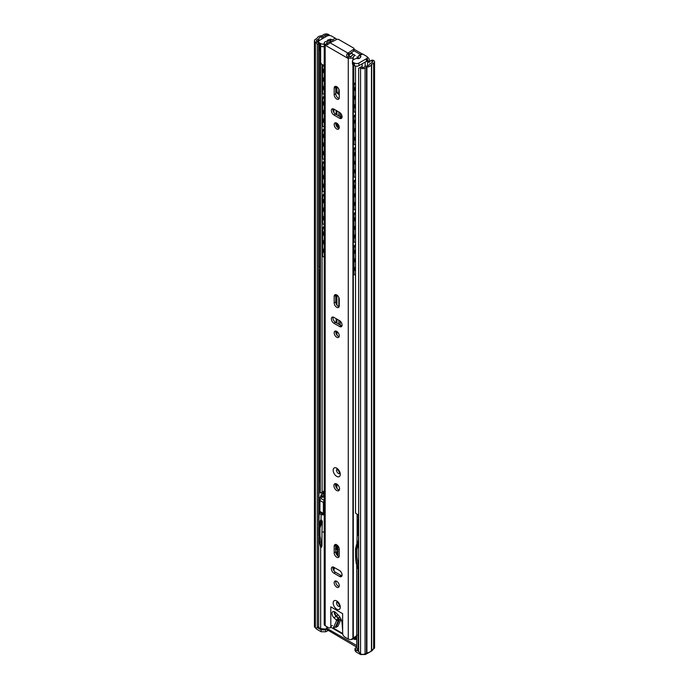 <?xml version="1.0" encoding="UTF-8"?>
<svg xmlns="http://www.w3.org/2000/svg" width="689" height="689" viewBox="0 0 689 689"><rect width="100%" height="100%" fill="white"/><g stroke="black" fill="none" stroke-linecap="round" stroke-linejoin="round"><path stroke-width="1.03" d="M362.009 53.828L354.008 49.212M336.973 39.376L335.922 38.773M353.957 50.745L360.614 54.586M372.284 62.372L370.312 63.509A2.713 1.567 0 0 0 369.571 64.318A3.824 2.205 180 0 1 366.548 66.058A2.713 1.567 0 0 0 365.153 66.489L363.723 67.315A1.275 0.732 180 0 1 361.914 67.315L361.131 66.859L359.77 67.643L360.562 68.099A3.187 1.843 0 0 0 365.075 68.099L366.505 67.272A0.801 0.456 180 0 1 366.91 67.143A5.736 3.316 0 0 0 371.449 64.525A0.801 0.456 180 0 1 371.664 64.292L373.636 63.147A3.187 1.843 0 0 0 374.575 61.846A3.187 1.843 0 0 0 373.636 60.546L373.584 60.511A4.143 2.394 -120 0 0 371.509 60.313L370.157 61.088A4.143 2.394 60 0 1 372.232 61.295L372.284 61.33A1.275 0.732 180 0 1 372.663 61.846A1.275 0.732 180 0 1 372.284 62.372L372.284 61.33M341.641 114.882A2.394 1.378 60 0 1 340.616 113.28M329.747 35.527A4.143 2.394 -120 0 0 328.489 34.484L328.438 34.45A3.187 1.843 0 0 0 323.925 34.45L321.952 35.587A0.801 0.456 180 0 1 321.548 35.716A5.736 3.316 0 0 0 317.009 38.334A0.801 0.456 180 0 1 316.794 38.567L315.364 39.394A3.187 1.843 0 0 0 314.425 40.694A3.187 1.843 0 0 0 315.364 42.003L316.148 42.451L317.5 41.676L316.716 41.219A1.275 0.732 180 0 1 316.337 40.694A1.275 0.732 180 0 1 316.716 40.177L318.146 39.351A2.713 1.567 0 0 0 318.886 38.541A3.824 2.205 180 0 1 321.909 36.801A2.713 1.567 0 0 0 323.313 36.371L325.277 35.234A1.275 0.732 180 0 1 327.086 35.234L327.137 35.26A4.143 2.394 60 0 1 327.792 35.725M369.89 61.295A0.801 0.456 60 0 1 369.657 60.778A4.143 2.394 -120 0 0 367.091 56.782M340.177 115.554A2.394 1.378 -120 0 0 341.977 116.148A2.394 1.378 -120 0 0 342.02 116.122M367.315 59.22A4.143 2.394 60 0 1 368.305 61.562A0.801 0.456 -120 0 0 369.39 62.191A4.143 2.394 60 0 1 370.157 61.088M371.664 64.292L371.664 650.02L373.636 648.883A3.187 1.843 0 0 0 374.575 647.582L374.575 61.846M371.664 650.02A0.801 0.456 0 0 0 371.449 650.261L371.449 64.525M366.91 67.143L366.91 652.879A5.736 3.316 0 0 0 371.449 650.261M366.91 652.879A0.801 0.456 0 0 0 366.505 653.008L366.505 67.272M359.77 67.643L358.65 68.289L358.65 651.424L360.562 653.835A3.187 1.843 0 0 0 365.075 653.835L366.505 653.008M314.425 40.694L314.425 626.43A3.187 1.843 0 0 0 315.364 627.731L316.148 628.187L318.628 626.757L318.628 537.584M317.5 41.676L318.628 43.622L317.276 44.406L317.276 627.541M317.276 44.406L316.148 42.451M318.628 43.622L318.628 526.387M319.756 45.827L319.756 50.512A8.147 4.702 0 0 0 320.066 50.573M356.101 66.17L355.515 66.575L355.515 513.029L357.152 514.459A5.693 3.29 0 0 0 358.65 514.33M362.113 63.836L362.113 67.41M365.937 61.622A2.894 1.671 0 0 0 367.547 60.124A2.894 1.671 0 0 0 367.315 59.469M320.626 46.146L320.273 492.687L322.099 492.557A3.781 2.179 180 0 1 324.235 491.102M320.066 493.048L322.099 492.557L322.064 255.455M322.064 64.542L322.064 66.945M322.064 92.748L322.064 99.483M322.064 125.286L322.064 132.03M322.064 157.833L322.064 164.568M322.064 190.371L322.064 197.106M322.064 222.909L322.064 229.652M338.824 324.261L338.824 320.23M338.824 306.631L338.824 297.433M338.824 89.174L338.824 93.738M338.824 111.971L338.824 116.002M340.177 325.044L340.177 321.1M340.177 116.785L340.177 112.841M336.723 490.508A3.988 2.3 -120 0 0 338.712 490.706A3.988 2.3 -120 0 0 339.324 487.511A3.988 2.3 -120 0 0 336.723 483.997A3.988 2.3 -120 0 0 334.733 483.799A3.988 2.3 -120 0 0 334.122 486.994A3.988 2.3 -120 0 0 336.723 490.508M339.341 489.965A3.988 2.3 60 0 1 338.299 489.595A3.988 2.3 60 0 1 335.681 483.626M336.723 544.853A3.583 2.067 -120 0 0 334.932 544.672A3.583 2.067 -120 0 0 334.182 546.317L334.182 552.819A3.583 2.067 -120 0 0 335.75 556.436A3.583 2.067 -120 0 0 338.514 557.392A3.583 2.067 -120 0 0 339.255 555.747L339.255 549.245A3.583 2.067 -120 0 0 336.723 544.853M335.905 544.534A3.583 2.067 -120 0 0 335.767 545.404L335.767 551.915A3.583 2.067 -120 0 0 339.126 556.617M336.723 587.157A3.583 2.067 -120 0 0 338.514 587.329A3.583 2.067 -120 0 0 339.066 584.453A3.583 2.067 -120 0 0 336.723 581.292A3.583 2.067 -120 0 0 334.932 581.12A3.583 2.067 -120 0 0 334.38 583.996A3.583 2.067 -120 0 0 336.723 587.157M335.905 580.982A3.583 2.067 -120 0 0 338.299 586.244A3.583 2.067 -120 0 0 339.126 586.563M336.723 294.935A3.583 2.067 -120 0 0 334.932 294.763A3.583 2.067 -120 0 0 334.182 296.399L334.182 302.91A3.583 2.067 -120 0 0 335.75 306.519A3.583 2.067 -120 0 0 338.514 307.483A3.583 2.067 -120 0 0 339.255 305.838L339.255 299.327A3.583 2.067 -120 0 0 336.723 294.935M335.905 294.616A3.583 2.067 -120 0 0 335.767 295.486L335.767 301.997A3.583 2.067 -120 0 0 339.126 306.708M336.723 337.24A3.583 2.067 -120 0 0 338.514 337.421A3.583 2.067 -120 0 0 339.066 334.544A3.583 2.067 -120 0 0 336.723 331.383A3.583 2.067 -120 0 0 334.932 331.202A3.583 2.067 -120 0 0 334.38 334.079A3.583 2.067 -120 0 0 336.723 337.24M335.905 331.064A3.583 2.067 -120 0 0 338.299 336.327A3.583 2.067 -120 0 0 339.126 336.645M336.723 128.981A3.583 2.067 -120 0 0 338.514 129.153A3.583 2.067 -120 0 0 339.066 126.285A3.583 2.067 -120 0 0 336.723 123.124A3.583 2.067 -120 0 0 334.932 122.943A3.583 2.067 -120 0 0 334.38 125.82A3.583 2.067 -120 0 0 336.723 128.981M339.126 128.387A3.583 2.067 60 0 1 338.299 128.068A3.583 2.067 60 0 1 335.905 122.806M336.723 86.676A3.583 2.067 -120 0 0 334.932 86.495A3.583 2.067 -120 0 0 334.182 88.14L334.182 94.651A3.583 2.067 -120 0 0 335.75 98.26A3.583 2.067 -120 0 0 338.514 99.216A3.583 2.067 -120 0 0 339.255 97.58L339.255 91.069A3.583 2.067 -120 0 0 336.723 86.676M339.126 98.449A3.583 2.067 60 0 1 335.767 93.738L335.767 87.227A3.583 2.067 60 0 1 335.905 86.358M333.08 566.987A3.583 2.067 -120 0 0 335.483 572.249L341.115 575.504A3.583 2.067 -120 0 0 341.942 575.823M333.08 317.078A3.583 2.067 -120 0 0 335.483 322.34L341.115 325.587A3.583 2.067 -120 0 0 341.942 325.906M341.942 117.647A3.583 2.067 60 0 1 341.115 117.328L335.483 114.073A3.583 2.067 60 0 1 333.08 108.81M331.736 41.874L330.832 41.185A5.977 3.454 180 0 1 326.672 42.761A0.956 0.551 0 0 0 326.75 43.493L328.248 44.174M353.629 49.281A1.593 0.922 0 0 0 354.008 48.686L354.008 50.504A1.593 0.922 180 0 1 353.629 51.107L353.629 49.281L348.746 52.571L348.178 54.612L348.875 56.265L349.857 56.834A0.956 0.551 0 0 0 351.123 56.877A5.977 3.454 180 0 1 353.862 54.483L355.223 55.516A3.746 2.162 0 0 0 353.302 57.161A1.593 0.922 180 0 1 352.914 57.669A3.187 1.843 180 0 1 349.056 58.074L348.272 58.531L325.165 45.19L324.597 43.958A3.187 1.843 180 0 1 324.235 43.106A3.187 1.843 180 0 1 325.303 41.728A1.593 0.922 180 0 1 326.181 41.504A3.746 2.162 0 0 0 329.041 40.401L330.832 41.185M357.117 635.086L355.223 636.825A3.746 2.162 0 0 0 353.302 638.47A1.593 0.922 180 0 1 352.914 638.979A3.187 1.843 180 0 1 348.272 639.056L344.896 637.101A3.187 1.843 -120 0 1 342.64 633.2L342.64 613.675L330.806 606.837L330.806 626.361L332.382 625.457M358.306 519.962L358.306 514.373M358.306 58.625L358.306 57.42M357.117 536.051L357.117 514.433M357.117 58.522L357.117 56.713M333.907 573.162L339.539 576.417A3.583 2.067 -120 0 0 341.331 576.59A3.583 2.067 -120 0 0 341.882 573.722A3.583 2.067 -120 0 0 339.539 570.561L333.907 567.305A3.583 2.067 -120 0 0 332.107 567.125A3.583 2.067 -120 0 0 331.564 570.001A3.583 2.067 -120 0 0 333.907 573.162L335.483 572.249M333.907 323.244L339.539 326.5A3.583 2.067 -120 0 0 341.331 326.681A3.583 2.067 -120 0 0 341.882 323.804A3.583 2.067 -120 0 0 339.539 320.643L333.907 317.388A3.583 2.067 -120 0 0 332.107 317.216A3.583 2.067 -120 0 0 331.564 320.084A3.583 2.067 -120 0 0 333.907 323.244L335.483 322.34M333.907 114.985L339.539 118.241A3.583 2.067 -120 0 0 341.331 118.422A3.583 2.067 -120 0 0 341.882 115.545A3.583 2.067 -120 0 0 339.539 112.385L333.907 109.129A3.583 2.067 -120 0 0 332.107 108.948A3.583 2.067 -120 0 0 331.564 111.825A3.583 2.067 -120 0 0 333.907 114.985L335.483 114.073M331.142 627.248L330.143 627.825A3.187 1.843 -120 0 1 328.55 627.67L325.165 625.715A3.187 1.843 180 0 1 324.235 624.415L324.235 43.106M330.143 627.825A3.187 1.843 -120 0 0 330.806 626.361M326.672 43.441L326.672 42.761M354.008 48.686A1.593 0.922 0 0 0 353.543 48.032L338.833 39.54A1.593 0.922 0 0 0 336.671 39.488L330.022 42.778L347.936 53.122L348.746 52.571L348.746 54.397A2.394 1.378 0 0 0 348.203 55.068M324.597 43.958L327.378 44.811L330.022 42.778M355.223 55.516L353.862 54.483M347.936 53.122C346.343 54.431 346.24 55.809 347.644 57.256L349.056 58.074M353.629 51.107L348.746 54.397M339.289 604.753A2.627 1.516 60 0 1 338.265 602.978M339.289 471.982A2.627 1.516 60 0 1 338.265 470.208M324.235 231.022L324.054 231.297A3.781 2.188 120 0 0 324.054 235.629L324.183 235.698M324.235 239.617L324.054 239.884A3.781 2.188 120 0 0 324.054 244.225L324.183 244.285M324.235 248.204L324.054 248.479A3.781 2.188 120 0 0 324.054 252.811L324.183 252.88M355.515 253.767A3.764 2.17 -60 0 1 355.515 249.461M355.515 270.949A3.764 2.17 -60 0 1 355.515 266.643M355.412 262.294A3.764 3.764 0 0 0 355.515 262.337A3.764 2.17 -60 0 1 355.515 258.048M355.515 245.387A3.187 1.843 120 0 0 354.025 248.695L353.466 248.367L353.466 273.102L354.025 273.43A3.187 1.843 120 0 0 354.689 274.885A3.187 1.843 120 0 0 355.515 275.014M354.025 248.695L354.025 273.43M354.689 274.885L354.129 274.558A3.187 1.843 -60 0 1 353.466 273.102M353.466 248.367A3.187 1.843 -60 0 1 355.515 244.595M324.235 227.077A3.187 1.843 120 0 0 322.581 230.539L322.581 255.274A3.187 1.843 120 0 0 323.236 256.73A3.187 1.843 120 0 0 324.235 256.825M322.581 230.539L322.013 230.212L322.013 254.947L322.581 255.274M322.013 230.212A3.187 1.843 -60 0 1 324.235 226.328M323.236 256.73L322.676 256.403A3.187 1.843 -60 0 1 322.013 254.947M324.235 198.484L324.054 198.751A3.781 2.188 120 0 0 324.054 203.091L324.183 203.152M324.235 207.07L324.054 207.346A3.781 2.188 120 0 0 324.054 211.678L324.183 211.747M324.235 215.666L324.054 215.933A3.781 2.188 120 0 0 324.054 220.273L324.183 220.334M355.412 221.16A3.764 3.764 0 0 0 355.515 221.203A3.764 2.17 -60 0 1 355.515 216.923M355.412 238.342A3.764 3.764 0 0 0 355.515 238.385A3.764 2.17 -60 0 1 355.515 234.105M355.515 229.816A3.764 2.17 -60 0 1 355.515 225.51M355.515 212.849A3.187 1.843 120 0 0 354.025 216.157L353.466 215.829L353.466 240.564L354.025 240.883A3.187 1.843 120 0 0 354.689 242.347A3.187 1.843 120 0 0 355.515 242.476M354.025 216.157L354.025 240.883M354.689 242.347L354.129 242.02A3.187 1.843 -60 0 1 353.466 240.564M353.466 215.829A3.187 1.843 -60 0 1 355.515 212.057M324.235 194.531A3.187 1.843 120 0 0 322.581 198.001L322.581 222.728A3.187 1.843 120 0 0 323.236 224.192A3.187 1.843 120 0 0 324.235 224.287M322.581 198.001L322.013 197.674L322.013 222.401L322.581 222.728M322.013 197.674A3.187 1.843 -60 0 1 324.235 193.79M323.236 224.192L322.676 223.865A3.187 1.843 -60 0 1 322.013 222.401M324.235 165.946L324.054 166.213A3.781 2.188 120 0 0 324.054 170.545L324.183 170.614M324.235 174.532L324.054 174.799A3.781 2.188 120 0 0 324.054 179.14L324.183 179.209M324.235 183.128L324.054 183.395A3.781 2.188 120 0 0 324.054 187.727L324.183 187.796M355.515 188.683A3.764 2.17 -60 0 1 355.515 184.376M355.515 205.865A3.764 2.17 -60 0 1 355.515 201.558M355.412 197.209A3.764 3.764 0 0 0 355.515 197.252A3.764 2.17 -60 0 1 355.515 192.972M355.515 180.311A3.187 1.843 120 0 0 354.025 183.618L353.466 183.291L353.466 208.018L354.025 208.345A3.187 1.843 120 0 0 354.689 209.809A3.187 1.843 120 0 0 355.515 209.938M354.025 183.618L354.025 208.345M354.689 209.809L354.129 209.482A3.187 1.843 -60 0 1 353.466 208.018M353.466 183.291A3.187 1.843 -60 0 1 355.515 179.51M324.235 161.993A3.187 1.843 120 0 0 322.581 165.455L322.581 190.19A3.187 1.843 120 0 0 323.236 191.645A3.187 1.843 120 0 0 324.235 191.74M322.581 165.455L322.013 165.136L322.013 189.863L322.581 190.19M322.013 165.136A3.187 1.843 -60 0 1 324.235 161.252M323.236 191.645L322.676 191.327A3.187 1.843 -60 0 1 322.013 189.863M324.235 133.399L324.054 133.675A3.781 2.188 120 0 0 324.054 138.007L324.183 138.076M324.235 141.994L324.054 142.261A3.781 2.188 120 0 0 324.054 146.602L324.183 146.662M324.235 150.581L324.054 150.857A3.781 2.188 120 0 0 324.054 155.189L324.183 155.258M355.412 156.076A3.764 3.764 0 0 0 355.515 156.127A3.764 2.17 -60 0 1 355.515 151.838M355.515 173.327A3.764 2.17 -60 0 1 355.515 169.02M355.412 164.671A3.764 3.764 0 0 0 355.515 164.714A3.764 2.17 -60 0 1 355.515 160.434M355.515 147.765A3.187 1.843 120 0 0 354.025 151.072L353.466 150.745L353.466 175.48L354.025 175.807A3.187 1.843 120 0 0 354.689 177.262A3.187 1.843 120 0 0 355.515 177.392M354.025 151.072L354.025 175.807M354.689 177.262L354.129 176.935A3.187 1.843 -60 0 1 353.466 175.48M353.466 150.745A3.187 1.843 -60 0 1 355.515 146.972M324.235 129.454A3.187 1.843 120 0 0 322.581 132.917L322.581 157.652A3.187 1.843 120 0 0 323.236 159.107A3.187 1.843 120 0 0 324.235 159.202M322.581 132.917L322.013 132.589L322.013 157.325L322.581 157.652M322.013 132.589A3.187 1.843 -60 0 1 324.235 128.705M323.236 159.107L322.676 158.78A3.187 1.843 -60 0 1 322.013 157.325M324.235 100.861L324.054 101.128A3.781 2.188 120 0 0 324.054 105.469L324.183 105.529M324.235 109.448L324.054 109.723A3.781 2.188 120 0 0 324.054 114.055L324.183 114.124M324.235 118.043L324.054 118.31A3.781 2.188 120 0 0 324.054 122.651L324.183 122.711M355.412 123.538A3.764 3.764 0 0 0 355.515 123.581A3.764 2.17 -60 0 1 355.515 119.3M355.412 140.72A3.764 3.764 0 0 0 355.515 140.763A3.764 2.17 -60 0 1 355.515 136.482M355.515 132.193A3.764 2.17 -60 0 1 355.515 127.887M336.671 110.722L336.671 114.762M336.74 123.133A3.187 1.843 -120 0 0 338.919 126.345L339.117 126.457M336.103 122.857A3.187 1.843 -120 0 0 338.359 126.673L339.246 127.181M336.103 110.404L336.103 114.434M355.515 115.227A3.187 1.843 120 0 0 354.025 118.534L353.466 118.207L353.466 142.942L354.025 143.26A3.187 1.843 120 0 0 354.689 144.724A3.187 1.843 120 0 0 355.515 144.854M354.025 118.534L354.025 143.26M354.689 144.724L354.129 144.397A3.187 1.843 -60 0 1 353.466 142.942M353.466 118.207A3.187 1.843 -60 0 1 355.515 114.434M324.235 96.908A3.187 1.843 120 0 0 322.581 100.379L322.581 125.105A3.187 1.843 120 0 0 323.236 126.569A3.187 1.843 120 0 0 324.235 126.664M322.581 100.379L322.013 100.051L322.013 124.778L322.581 125.105M322.013 100.051A3.187 1.843 -60 0 1 324.235 96.167M323.236 126.569L322.676 126.242A3.187 1.843 -60 0 1 322.013 124.778M324.235 68.323L324.054 68.59A3.781 2.188 120 0 0 324.054 72.922L324.183 72.991M324.235 76.91L324.054 77.177A3.781 2.188 120 0 0 324.054 81.517L324.183 81.586M324.235 85.505L324.054 85.772A3.781 2.188 120 0 0 324.054 90.104L324.183 90.173M355.515 91.06A3.764 2.17 -60 0 1 355.515 86.754M355.515 108.242A3.764 2.17 -60 0 1 355.515 103.936M355.412 99.586A3.764 3.764 0 0 0 355.515 99.629A3.764 2.17 -60 0 1 355.515 95.349M336.671 86.642L336.671 89.897A3.187 1.843 -120 0 0 338.919 93.799L339.255 93.997M336.103 86.409L336.103 90.225A3.187 1.843 -120 0 0 338.359 94.126L339.255 94.643M354.869 83.481A3.187 1.843 120 0 0 354.025 85.996L353.466 85.669L353.466 110.395L354.025 110.722A3.187 1.843 120 0 0 354.689 112.186A3.187 1.843 120 0 0 355.515 112.316M354.025 85.996L354.025 110.722M354.689 112.186L354.129 111.859A3.187 1.843 -60 0 1 353.466 110.395M353.466 85.669A3.187 1.843 -60 0 1 354.327 83.119M323.632 65.024A3.187 1.843 120 0 0 322.581 67.832L322.581 92.567A3.187 1.843 120 0 0 323.236 94.023A3.187 1.843 120 0 0 324.235 94.117M322.581 67.832L322.013 67.513L322.013 92.24L322.581 92.567M322.013 67.513A3.187 1.843 -60 0 1 322.926 64.887M323.236 94.023L322.676 93.704A3.187 1.843 -60 0 1 322.013 92.24M320.066 266.565L319.937 267.272M320.066 269.278L319.601 269.554L319.601 481.714L320.066 481.447M320.066 267.203L318.628 268.03M319.601 481.714L318.921 481.714L318.628 269.382M318.921 269.554L319.601 269.554M324.235 495.09L320.626 496.838L322.762 497.346L324.235 496.519M322.762 497.346L322.297 496.02L323.038 495.606M321.711 497.139L321.677 495.822L322.297 496.02A4.504 2.601 60 0 1 322.667 495.736L324.235 495.787M358.65 519.739L357.884 520.229A1.628 0.939 57.4 0 1 358.65 520.255M337.429 552.432L335.767 551.467M338.023 551.338L337.799 553.413L338.023 551.338L337.429 551.252L337.429 552.69L335.767 551.734M339.238 548.849L339.238 556.118M335.75 547.307L337.489 548.229L338.092 547.247L335.646 545.542M336.215 549.348L335.931 549.856L335.853 548.272M337.756 549.977L336.215 547.876L335.534 547.815M335.621 548.401L337.877 550.907L338.101 548.918L337.532 548.849L337.532 550.106L335.569 547.841M336.215 544.766L335.931 545.275L335.887 544.327M336.783 544.87L338.101 546.11M337.429 554.662L335.827 552.578M338.023 553.672L337.799 555.799L338.023 553.672L337.429 553.586L337.429 555.084L335.974 553.189M341.486 620.358A17.638 10.189 60 0 1 340.728 619.962M324.235 500.378L321.04 498.535A1.628 0.939 -60 0 0 319.92 500.507L318.964 499.163L318.964 510.075L319.92 511.402L323.391 513.4L323.391 502.514A1.628 0.939 -0 0 0 324.235 502.772M333.872 570.656L334.432 567.607M335.776 552.251L337.799 553.413M337.489 548.229L337.472 546.687L335.422 545.671M335.664 549.038L335.991 549.477M335.931 549.856L335.371 549.159M338.101 548.918L337.532 548.849M337.877 550.907L337.877 549.047M335.664 544.456L335.991 544.896M335.931 545.275L335.371 544.577M337.877 546.325L337.877 545.834M337.799 555.799L336.421 554.266M352.975 638.806L351.838 638.789M321.04 498.535L321.014 497.182A1.628 0.93 -122.2 0 0 320.178 497.113L318.964 499.163M335.715 546.756L337.033 547.686L337.524 547.333L335.732 546.101M335.956 545.972L335.948 546.627L337.472 547.669M337.257 547.557L337.696 547.54M323.451 513.994A4.944 2.851 180 0 1 319.868 511.875M324.235 514.89L319.696 512.573L319.507 510.704L318.757 511.16L319.507 510.704M318.628 517.112A3.256 1.809 1.7 0 0 319.007 517.379L319.119 513.546L321.152 514.726L323.606 514.838M320.807 524.605L319.222 523.786L318.559 527.524A0.801 0.456 180 0 0 318.792 527.852L318.938 535.853L319.748 541.985L321.315 547.471L320.54 546.842L319.412 541.787L318.792 527.852L320.841 519.945L321.694 520.238L318.938 527.938A0.801 0.456 0 0 0 319.98 527.972L322.331 521.375L321.694 520.238M322.331 521.375L321.961 531.891L324.235 532.184M318.129 627.05L320.643 628.583L326.293 629.195L326.293 627.998L327.843 627.257M320.841 519.945L320.307 520.867L320.841 519.945M321.961 531.891L321.961 546.024L319.98 535.896L319.98 527.972M321.315 547.471L321.961 546.024M326.293 627.998L356.695 645.55M353.646 638.987L355.713 639.504L356.695 638.918M326.293 629.195L325.604 629.935L321.091 629.798L317.224 627.567M320.773 541.873A0.801 0.543 164.1 0 1 319.748 541.985L319.412 541.787A0.801 0.577 167.3 0 1 319.179 541.485L320.54 546.842M356.506 647.04L326.655 629.41M315.467 627.791L316.415 629.031L321.091 631.727L325.604 631.813L327.99 630.581M358.65 566.392L356.954 557.237A0.801 0.456 180 0 1 355.912 557.194L356.377 563.128A0.801 0.577 167.3 0 1 356.144 562.827L357.557 568.399L355.765 557.117L355.765 549.193L357.867 541.123L358.444 541.657L358.599 536.343L357.272 533.165M357.867 541.123L357.462 541.657L357.867 541.123M356.695 565.264L356.695 648.271L358.116 650.218L358.116 568.537L357.557 568.399M358.444 541.657L355.912 549.279A0.801 0.456 0 0 0 356.954 549.322L358.65 544.095M357.746 563.214A0.801 0.543 164.1 0 1 356.713 563.326L358.22 568.597L358.65 567.727M358.65 650.519L358.116 650.218M358.702 651.51L355.946 649.925L354.999 648.625L356.695 646.928M373.188 649.15L372.275 650.571L368.563 652.793L365.385 654.498L365.385 653.646M354.999 648.633L354.999 650.537L355.946 651.854L360.623 654.55L365.385 654.498M327.447 41.28A3.187 1.843 0 0 0 327.335 40.961A1.593 0.922 180 0 1 327.275 40.703A1.593 0.922 180 0 1 327.74 40.057A1.593 0.922 180 0 1 328.162 39.884L330.591 39.187L332.287 39.988L335.328 38.231L331.547 36.052A3.187 1.843 0 0 0 327.042 36.052L319.601 40.341A3.187 1.843 0 0 0 318.671 41.65A3.187 1.843 0 0 0 319.601 42.951L320.669 43.562A3.187 1.843 0 0 0 324.235 43.941M357.867 58.591A3.187 1.843 0 0 0 354.714 59.056L353.362 59.84A3.187 1.843 0 0 0 352.432 61.14A3.187 1.843 0 0 0 353.362 62.441L354.43 63.061A3.187 1.843 0 0 0 358.943 63.061L366.384 58.763A3.187 1.843 0 0 0 367.315 57.463A3.187 1.843 0 0 0 366.384 56.162L362.603 53.983L359.563 55.74L360.984 56.636L359.744 58.117A1.593 0.922 180 0 1 357.867 58.591M324.235 46.551A3.187 1.843 180 0 1 320.669 46.172L320.669 43.562M319.601 42.951L319.601 45.552L320.669 46.172M319.601 45.552A3.187 1.843 180 0 1 318.671 44.251L318.671 41.65M367.315 57.463L367.315 60.064A3.187 1.843 180 0 1 366.384 61.364L366.384 58.763M358.943 63.061L358.943 65.662L366.384 61.364M358.943 65.662A3.187 1.843 180 0 1 354.43 65.662L354.43 63.061M353.362 62.441L353.362 65.042L354.43 65.662M353.362 65.042A3.187 1.843 180 0 1 352.432 63.741L352.432 61.14M355.515 83.731A3.187 1.843 180 0 1 353.784 82.094L353.784 65.283M359.563 55.74A1.593 0.922 -120 0 0 358.762 55.654A1.593 0.922 -120 0 0 358.435 56.386L358.435 58.625M349.487 56.619A1.593 0.922 -120 0 0 348.78 54.956L348.47 54.629M333.252 41.185A1.593 0.922 -120 0 0 332.287 39.988M324.235 65.059A3.187 1.843 180 0 1 321.091 63.224M351.157 56.739L350.641 56.438M335.328 38.231A1.593 0.922 60 0 1 336.37 39.643M358.762 55.654L361.811 53.897A1.593 0.922 60 0 1 362.603 53.983M348.78 54.956L351.941 53.131L351.424 52.597M351.941 53.131A1.593 0.922 60 0 1 352.596 55.094M331.142 627.343L332.692 628.239A0.801 0.456 -120 0 0 333.209 628.135L336.456 620.892A0.801 0.456 -120 0 0 336.111 619.833L333.907 617.706A3.988 2.3 60 0 1 332.813 611.686A3.988 2.3 60 0 1 334.802 611.884A3.988 2.3 60 0 1 335.698 612.573L337.903 614.7A8.768 5.064 60 0 1 342.106 623.261L342.64 630.357M334.286 611.643A3.988 2.3 -120 0 0 336.163 616.405L338.368 618.533A0.801 0.456 60 0 1 338.712 619.592L335.465 626.835A0.801 0.456 60 0 1 335.164 627.007M335.181 627.068L335.552 627.283A0.801 0.456 -120 0 0 336.077 627.179L339.229 620.143A1.593 0.922 -120 0 0 338.549 618.016L336.344 615.888A3.187 1.843 60 0 1 334.88 611.927M336.077 627.179L337.989 626.077L341.046 619.256M372.232 61.295L373.584 60.511M327.086 35.234L327.086 36.026M373.636 63.147L373.636 648.883M315.364 42.003L315.364 627.731M316.716 40.177L316.716 41.219M318.146 42.787L318.146 39.351M318.886 38.541L318.886 40.978M318.886 44.923L318.886 267.883M318.886 481.697L318.886 510.756M321.909 494.314L321.909 492.601M321.909 39.015L321.909 36.801M323.313 36.371L323.313 38.205M323.313 491.438L323.313 493.47M325.277 35.234L325.277 37.068M360.562 68.099L360.562 653.835M365.075 68.099L365.075 653.835M327.137 35.26L328.489 34.484M368.305 61.562L369.657 60.778M365.17 62.062L365.17 66.48M336.938 86.814L336.938 91.292M336.938 110.877L336.938 114.917M336.938 123.253L336.938 123.831M336.938 295.073L336.938 305.149M336.938 319.145L336.938 323.175M336.938 331.521L336.938 335.087M336.938 484.134L336.938 488.406M336.938 469.149A2.627 1.516 -120 0 0 336.74 471.293A2.627 1.516 -120 0 0 338.411 473.455A2.627 1.516 -120 0 0 339.548 473.662M336.723 476.383A5.021 2.902 60 0 1 333.175 470.234A5.021 2.902 60 0 1 336.723 468.184A5.021 2.902 60 0 1 340.271 474.333A5.021 2.902 60 0 1 336.723 476.383M336.938 601.91A2.627 1.516 -120 0 0 336.74 604.064A2.627 1.516 -120 0 0 338.411 606.225A2.627 1.516 -120 0 0 339.548 606.432M336.723 609.154A5.021 2.902 60 0 1 333.175 603.004A5.021 2.902 60 0 1 336.723 600.954A5.021 2.902 60 0 1 340.271 607.104A5.021 2.902 60 0 1 336.723 609.154M335.767 545.404L334.182 546.317M335.767 295.486L334.182 296.399M335.767 87.227L334.182 88.14M353.302 638.47L353.302 267.866M353.302 267.125L353.302 259.271M353.302 258.53L353.302 250.684M353.302 249.943L353.302 235.319M353.302 234.579L353.302 226.733M353.302 225.992L353.302 218.137M353.302 217.397L353.302 202.781M353.302 202.041L353.302 194.186M353.302 193.454L353.302 185.599M353.302 184.859L353.302 170.243M353.302 169.503L353.302 161.648M353.302 160.907L353.302 153.061M353.302 152.321L353.302 137.697M353.302 136.956L353.302 129.11M353.302 128.369L353.302 120.515M353.302 119.774L353.302 105.159M353.302 104.418L353.302 96.563M353.302 95.831L353.302 87.977M353.302 87.236L353.302 65.007M353.302 59.874L353.302 57.161M352.914 638.979L352.914 64.714M352.914 60.167L352.914 57.669M348.272 639.056L348.272 58.531M325.165 625.715L325.165 45.19M326.009 44.768L327.602 43.984M349.004 56.343L347.644 57.256M335.767 93.738L334.182 94.651M341.115 117.328L339.539 118.241M335.767 301.997L334.182 302.91M341.115 325.587L339.539 326.5M335.767 551.915L334.182 552.819M341.115 575.504L339.539 576.417M324.054 239.884A2.773 1.602 -60 0 1 324.235 239.247M324.235 244.655A2.773 1.602 -60 0 1 324.054 244.225M324.054 248.479A2.773 1.602 -60 0 1 324.235 247.833M324.235 253.242A2.773 1.602 -60 0 1 324.054 252.811M324.054 231.297A2.773 1.602 -60 0 1 324.235 230.651M324.235 236.06A2.773 1.602 -60 0 1 324.054 235.629M324.054 207.346A2.773 1.602 -60 0 1 324.235 206.7M324.235 212.117A2.773 1.602 -60 0 1 324.054 211.678M324.054 215.933A2.773 1.602 -60 0 1 324.235 215.295M324.235 220.704A2.773 1.602 -60 0 1 324.054 220.273M324.054 198.751A2.773 1.602 -60 0 1 324.235 198.113M324.235 203.522A2.773 1.602 -60 0 1 324.054 203.091M324.054 174.799A2.773 1.602 -60 0 1 324.235 174.162M324.235 179.571A2.773 1.602 -60 0 1 324.054 179.14M324.054 183.395A2.773 1.602 -60 0 1 324.235 182.749M324.235 188.166A2.773 1.602 -60 0 1 324.054 187.727M324.054 166.213A2.773 1.602 -60 0 1 324.235 165.567M324.235 170.984A2.773 1.602 -60 0 1 324.054 170.545M324.054 142.261A2.773 1.602 -60 0 1 324.235 141.624M324.235 147.033A2.773 1.602 -60 0 1 324.054 146.602M324.054 150.857A2.773 1.602 -60 0 1 324.235 150.211M324.235 155.619A2.773 1.602 -60 0 1 324.054 155.189M324.054 133.675A2.773 1.602 -60 0 1 324.235 133.029M324.235 138.437A2.773 1.602 -60 0 1 324.054 138.007M333.889 109.12L333.889 112.505M338.919 126.345L338.359 126.673M324.054 109.723A2.773 1.602 -60 0 1 324.235 109.077M324.235 114.495A2.773 1.602 -60 0 1 324.054 114.055M324.054 118.31A2.773 1.602 -60 0 1 324.235 117.673M324.235 123.081A2.773 1.602 -60 0 1 324.054 122.651M324.054 101.128A2.773 1.602 -60 0 1 324.235 100.491M324.235 105.899A2.773 1.602 -60 0 1 324.054 105.469M336.671 89.897L336.103 90.225M338.919 93.799L338.359 94.126M324.054 77.177A2.773 1.602 -60 0 1 324.235 76.539M324.235 81.948A2.773 1.602 -60 0 1 324.054 81.517M324.054 85.772A2.773 1.602 -60 0 1 324.235 85.126M324.235 90.543A2.773 1.602 -60 0 1 324.054 90.104M324.054 68.59A2.773 1.602 -60 0 1 324.235 67.944M324.235 73.361A2.773 1.602 -60 0 1 324.054 72.922M320.066 474.032A5.34 3.083 -60 0 1 320.066 470.647M320.066 425.871A5.34 3.083 -60 0 1 320.066 422.486M320.066 377.71A5.34 3.083 -60 0 1 320.066 374.325M320.066 329.549A5.34 3.083 -60 0 1 320.066 326.164M320.066 281.388A5.34 3.083 -60 0 1 320.066 278.003M320.066 279.002A5.185 2.989 120 0 0 320.066 280.647M320.066 327.163A5.185 2.989 120 0 0 320.066 328.808M320.066 375.324A5.185 2.989 120 0 0 320.066 376.969M320.066 423.485A5.185 2.989 120 0 0 320.066 425.13M320.066 471.646A5.185 2.989 120 0 0 320.066 473.291M324.235 500.739A1.628 0.939 120 0 0 323.391 502.514L319.92 500.507L319.92 511.402A1.628 0.939 -60 0 0 320.256 512.142L323.727 514.149A1.628 0.939 -60 0 1 323.391 513.4A1.628 0.939 -0 0 0 324.235 513.658M358.65 520.341A1.628 0.939 120 0 0 357.608 522.262L358.65 522.865M357.135 521.599L357.135 532.494A1.628 0.939 0 0 0 357.608 533.157L357.608 522.262A1.628 0.939 180 0 1 357.135 521.599L357.884 520.229M358.65 534.311L357.944 533.906A1.628 0.939 120 0 1 357.608 533.157L358.65 533.76M353.242 638.634L356.695 636.782M324.235 495.606L321.677 495.822M333.855 567.271L333.855 570.621M333.355 628.118L342.657 633.492M320.583 496.864A6.106 3.531 60 0 1 321.797 494.383A6.106 3.531 60 0 1 324.235 494.34M319.696 512.573A0.81 0.474 120 0 0 319.119 513.546L318.628 513.184M321.152 514.726L320.988 520.031M327.413 627.016L327.413 627.507M318.766 525.518L319.007 517.379M320.643 546.902L320.643 628.583M318.628 627.421L318.628 626.757M318.559 527.524L318.559 535.448A0.801 0.456 180 0 0 318.792 535.766L318.938 535.853A0.801 0.456 -0 0 0 319.98 535.896M354.577 639.521L354.577 638.488M320.402 520.255L319.343 523.761M316.415 629.031L316.415 628.041M321.091 631.727L321.091 629.798M325.604 629.935L325.604 631.813M355.713 639.504L355.713 637.876M358.65 535.069L357.298 534.285M356.954 557.237L356.954 549.322M355.533 556.79L355.533 548.866A0.801 0.456 180 0 0 355.765 549.193L355.765 557.117A0.801 0.456 180 0 1 355.533 556.79L356.144 562.827M357.78 545.946L356.316 545.102M355.946 651.854L355.946 649.925M360.623 654.55L360.623 653.861M372.275 649.675L372.275 650.571M330.953 39.221L330.953 41.262M330.591 41.073L330.591 39.187M328.162 39.884L328.162 41.013M336.163 616.405L333.907 617.706M336.344 615.888L338.092 614.881M338.549 618.016L339.944 617.206M339.229 620.143L340.986 619.127M333.209 628.135L335.465 626.835M338.712 619.592L336.456 620.892M338.368 618.533L336.111 619.833M367.547 60.124L367.547 65.86M320.066 45.819L320.066 493.031M336.146 294.677L336.146 303.763M336.146 318.68L336.146 322.719M336.146 331.125L336.146 333.7M336.146 483.738L336.146 487.192M337.102 469.028L337.214 469.278C339.212 471.612 339.978 473.11 339.513 473.782L339.729 473.584M337.102 601.798L337.214 602.048C339.212 604.374 339.978 605.881 339.513 606.553L339.729 606.354M333.33 111.454L333.33 108.871M353.466 266.35A3.764 3.764 0 0 0 353.466 268.632M353.466 257.764A3.764 3.764 0 0 0 353.466 260.046M353.466 249.168A3.764 3.764 0 0 0 353.466 251.451M353.466 233.812A3.764 3.764 0 0 0 353.466 236.094M353.466 201.266A3.764 3.764 0 0 0 353.466 203.556M353.466 168.727A3.764 3.764 0 0 0 353.466 171.01M353.466 136.189A3.764 3.764 0 0 0 353.466 138.472M353.466 103.643A3.764 3.764 0 0 0 353.466 105.934M353.466 225.217A3.764 3.764 0 0 0 353.466 227.499M353.466 192.679A3.764 3.764 0 0 0 353.466 194.961M353.466 160.141A3.764 3.764 0 0 0 353.466 162.423M353.466 127.594A3.764 3.764 0 0 0 353.466 129.876M353.466 95.056A3.764 3.764 0 0 0 353.466 97.338M353.466 216.63A3.764 3.764 0 0 0 353.466 218.913M353.466 184.084A3.764 3.764 0 0 0 353.466 186.374M353.466 151.546A3.764 3.764 0 0 0 353.466 153.828M353.466 119.008A3.764 3.764 0 0 0 353.466 121.29M353.466 86.461A3.764 3.764 0 0 0 353.466 88.752M319.894 267.298L319.894 266.428M351.95 639.401L356.695 637.351M320.445 497.07L321.797 494.383L324.235 492.911M324.235 514.339L323.727 514.149M318.964 510.075L320.256 512.142M332.408 628.127L342.76 634.095M357.135 532.494L357.944 533.906M318.559 535.448L319.179 541.485M356.919 542.941L357.186 533.648M355.533 548.866L357.531 541.115M351.717 55.818L349.909 56.86M335.345 626.973L333.088 628.273M335.956 627.326L337.868 626.215"/></g></svg>
